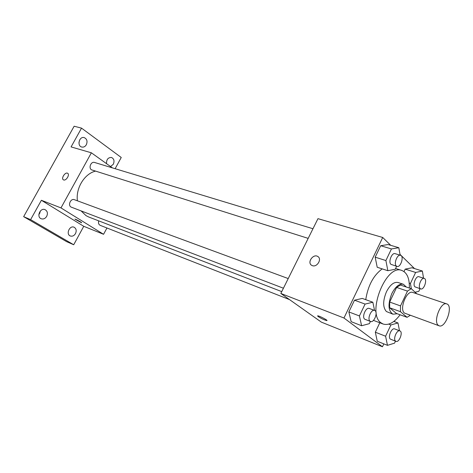<?xml version="1.0" encoding="UTF-8"?>
<svg xmlns="http://www.w3.org/2000/svg" width="473" height="473" viewBox="0 0 473 473"><rect width="100%" height="100%" fill="white"/><g stroke="black" fill="none" stroke-linecap="round" stroke-linejoin="round"><path stroke-width="0.71" d="M438.223 325.253C432.961 321.338 440.99 301.254 446.749 303.897C453.572 305.664 445.554 328.646 439.115 325.791L438.223 325.253M439.115 325.791L404.45 313.079C398.964 309.153 406.792 289.76 412.758 292.444L446.749 303.897M416.814 293.81L411.256 288.672L407.484 291.102L400.519 305.907L400.442 311.672L407.064 317.312L410.186 315.361M407.484 291.102L396.599 287.43L389.675 302.058L400.519 305.907M400.442 311.672L389.64 307.775L396.339 313.416L407.064 317.312M389.64 307.775L389.675 302.058M396.599 287.43L400.383 285.042L411.256 288.672M406.307 287.016L403.398 284.273C399.33 283.475 395.469 286.579 391.821 293.573C387.754 304.027 388.138 310.903 392.962 314.202L397.214 313.735M392.962 314.202L386.382 311.518C382.758 307.326 382.787 300.733 386.471 291.729C390.113 284.77 393.974 281.695 398.059 282.505L403.398 284.273M400.093 314.781C394.281 322.551 388.635 325.643 383.148 324.046L381.031 322.834C366.374 313.286 386.21 263.585 401.831 270.461C407.076 272.596 409.583 278.455 409.352 288.033M365.747 299.675C367.976 285.609 373.463 275.351 382.219 268.889M400.158 255.195L398.816 247.722L388.102 244.547L380.688 245.718L375.178 257.182L377.212 267.269L387.854 270.71L395.221 269.261L396.628 266.305M423.536 278.201L422.371 271.035L411.959 267.777L405.178 269.131L404.025 271.573L405.178 269.131L415.631 272.436L410.428 283.487L411.35 288.755M414.525 268.581L400.01 254.391M390.745 245.333L382.71 237.476L343.96 318.01L382.468 346.774L383.828 343.883M394.316 321.587L394.736 320.7M374.563 310.406L372.83 302.229L362.283 298.422L354.496 300.207L348.855 311.932L351.143 321.658L361.62 325.743L369.36 323.662L370.412 321.445M399.484 330.739L397.982 322.958L390.911 324.933L385.596 336.226L375.32 332.206L379.789 322.775L375.32 332.206L377.271 341.258L387.476 345.337L394.541 343.156L395.475 341.169M382.71 237.476L317.968 218.662L280.832 293.449L343.96 318.01M312.363 265.66L311.666 265.329C306.811 262.633 313.268 253.368 317.815 256.496C322.237 258.914 317.093 267.588 312.363 265.66M280.832 293.449L321.35 322.125L382.468 346.774M326.961 320.534L326.79 320.593C324.443 320.02 321.593 318.696 318.246 316.62L317.726 315.84C319.139 315.692 328.676 320.7 326.79 320.593C324.437 320.026 321.593 318.701 318.246 316.62L317.554 315.899M311.323 265.093C307.06 262.018 313.498 253.493 317.815 256.502L318.175 256.762M281.742 291.616L88.729 217.006L86.033 215.647L81.167 210.976M77.418 200.812C75.627 188.272 84.442 173.828 95.351 171.167M98.709 220.861C98.159 223.031 98.662 224.533 100.235 225.361L289.547 299.616M308.177 238.374L91.478 169.813C88.297 167.862 91.076 161.181 94.541 162.458L312.966 228.737M283.428 288.223L71.021 207.044C67.586 205.134 70.796 198.14 74.385 199.695L288.223 278.562M112.438 167.891L91.372 152.803L60.982 207.907L103.563 234.295L106.957 227.998M60.982 207.907L41.382 200.28L30.609 219.638L23.65 216.664L74.143 126.226L81.533 128.13L71.08 146.908L91.372 152.803M63.636 179.947L63.406 179.841C60.804 178.546 65.25 171.675 67.645 173.289C70.105 174.484 66.173 181.029 63.636 179.947M23.65 216.664L66.652 241.668L73.711 244.754L83.756 226.307L103.563 234.295M115.128 168.707L121.242 157.479L81.533 128.13M41.382 200.28L83.756 226.307M81.593 222.783L74.905 219.135C75.449 218.958 82.473 222.795 81.587 222.783L74.905 219.129M63.347 179.799C60.869 178.392 65.292 171.699 67.645 173.289L67.71 173.331M86.334 144.732C85.14 146.66 83.603 147.422 81.728 147.032C76.738 145.861 79.34 136.035 84.224 137.613C86.985 138.95 87.688 141.326 86.334 144.732M106.537 163.664C106.407 159.49 108.063 157.426 111.504 157.474C114.017 158.745 114.626 160.991 113.331 164.226L110.546 166.537M46.697 216.338C45.219 218.621 43.386 219.431 41.186 218.751C36.214 216.941 40.24 207.452 45.041 209.651C47.454 211.059 48.004 213.288 46.697 216.338M75.497 233.573C74.084 235.808 72.345 236.606 70.282 235.968C65.664 234.259 69.608 225.124 74.06 227.211C76.265 228.53 76.75 230.653 75.497 233.573M30.609 219.638L73.711 244.754M38.857 214.559L39.667 213.447L40.376 210.976M78.938 142.728L79.689 139.884M385.596 336.226L387.476 345.337M395.954 341.358L390.396 339.111C387.541 337.255 391.668 327.44 394.677 328.912L399.886 330.893C403.345 331.928 399.218 342.913 395.954 341.358L395.594 341.151C392.75 339.295 396.888 329.427 399.886 330.893M393.843 321.415L397.982 322.958M388.753 324.123L390.911 324.933M375.32 332.206L377.271 341.258M422.371 271.035L415.631 272.436M415.093 292.219L418.818 291.333L420.054 288.684M420.751 288.914L414.945 286.845C412.361 284.805 416.051 275.493 418.948 276.735L424.228 278.42C427.669 279.253 424.021 290.262 420.751 288.914L420.207 288.583C417.641 286.543 421.348 277.184 424.228 278.42M411.959 267.777L405.178 269.131M409.24 283.091L410.428 283.487M372.83 302.229L365.073 304.08L359.403 315.946L361.62 325.743M370.519 321.486L364.736 319.198C361.585 317.135 365.895 306.871 369.247 308.449L374.598 310.424C378.459 311.559 374.173 323.171 370.519 321.486L370.075 321.238C366.936 319.174 371.264 308.851 374.598 310.424M362.283 298.422L354.496 300.207L365.073 304.08M354.496 300.207L348.855 311.932L359.403 315.946M348.855 311.932L351.143 321.658M398.816 247.722L391.443 248.94L385.897 260.54L387.854 270.71M396.983 266.417L390.905 264.312C388.067 262.054 391.875 252.351 395.085 253.652L400.525 255.308C404.362 256.195 400.643 267.854 396.983 266.417L396.327 266.027C393.506 263.763 397.332 254.001 400.525 255.308M388.102 244.547L380.688 245.718L391.443 248.94M380.688 245.718L375.178 257.182L385.897 260.54M375.178 257.182L377.212 267.269M373.469 320.375L383.148 324.046M395.594 268.475L401.831 270.461"/></g></svg>
